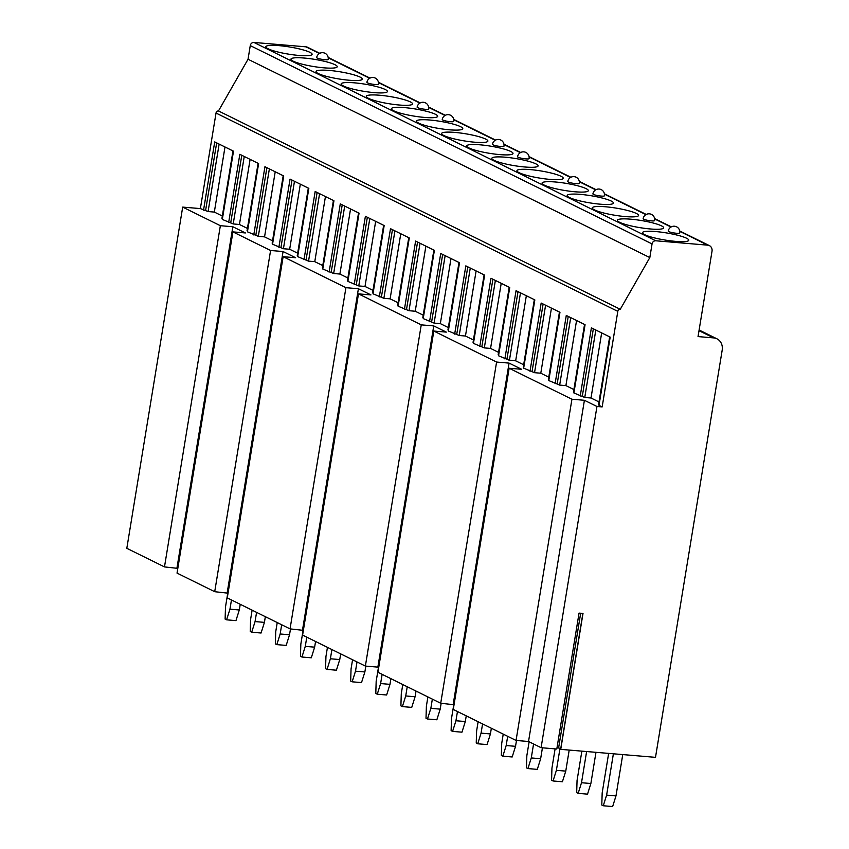 <?xml version="1.0" encoding="UTF-8"?>
<svg xmlns="http://www.w3.org/2000/svg" width="849" height="849" viewBox="0 0 849 849"><rect width="100%" height="100%" fill="white"/><g stroke="black" fill="none" stroke-linecap="round" stroke-linejoin="round"><path stroke-width="1.27" d="M541.089 747.693L596.964 406.48L584.409 400.282L528.534 741.495L541.089 747.693L556.795 749.02L579.05 613.105L583.008 613.434L560.743 749.359L655.502 757.34L722.181 350.159A11.663 10.284 116.3 0 0 716.949 338.815A11.663 10.284 116.3 0 0 713.648 337.902L698.037 336.586L712.014 251.283A5.837 5.136 116.3 0 0 709.393 245.616A5.837 5.136 116.3 0 0 707.737 245.159L655.736 240.776A3.502 3.088 116.3 0 0 652.053 243.928L649.825 257.576L620.269 309.28A2.335 2.059 116.3 0 0 617.807 311.371L602.164 406.915L596.964 406.48M433.818 331.057L496.591 362.045L440.716 703.259L377.932 672.27L433.818 331.057L446.298 332.108L433.743 325.91L377.858 667.123L378.707 667.547M440.716 703.259L454.045 704.734M509.145 368.243L571.929 399.232L516.054 740.445L453.27 709.456L509.145 368.243L521.626 369.294L509.071 363.096L496.591 362.045M516.054 740.445L528.534 741.495M557.008 747.725L560.764 748.415L560.743 749.359M164.483 566.909L126.819 548.316L182.694 207.103L220.358 225.696L164.483 566.909L177.812 568.384M232.923 231.894L270.587 250.487L214.712 591.7L177.038 573.107L232.923 231.894L245.403 232.944L232.849 226.747L220.358 225.696M214.712 591.7L228.041 593.175M283.142 256.685L345.925 287.673L290.05 628.886L227.267 597.898L283.142 256.685L295.622 257.735L283.067 251.537L270.587 250.487M290.05 628.886L303.38 630.361M433.743 325.91L421.253 324.859L365.378 666.072L302.605 635.084L358.48 293.871L370.96 294.921L358.405 288.724L345.925 287.673M365.378 666.072L377.858 667.123M227.776 593.048L225.494 606.993L225.112 619.101L226.598 619.834L229.941 609.189L239.301 609.975L240.235 604.308M231.459 599.967L229.941 609.189M239.301 609.975L235.958 620.619L226.598 619.834M252.121 610.166L250.604 619.388L250.232 631.497L251.707 632.229L255.061 621.585L264.421 622.37L265.344 616.703M256.568 612.362L255.061 621.585M264.421 622.37L261.067 633.014L251.707 632.229M277.23 622.561L275.723 631.783L275.341 643.892L276.827 644.624L280.17 633.98L289.53 634.765L290.485 628.929M281.677 624.758L280.17 633.98M289.53 634.765L286.187 645.41L276.827 644.624M303.114 630.234L300.833 644.179L300.45 656.288L301.936 657.02L305.279 646.376L314.639 647.161L315.573 641.483M306.786 637.153L305.279 646.376M314.639 647.161L311.296 657.805L301.936 657.02M327.449 647.352L325.942 656.574L325.56 668.683L327.045 669.415L330.388 658.771L339.749 659.556L340.682 653.879M331.906 649.549L330.388 658.771M339.749 659.556L336.406 670.201L327.045 669.415M352.568 659.747L351.051 668.97L350.679 681.078L352.155 681.811L355.498 671.166L364.868 671.952L365.823 666.115M357.015 661.944L355.498 671.166M364.868 671.952L361.515 682.596L352.155 681.811M378.452 667.42L376.171 681.365L375.789 693.474L377.264 694.206L380.617 683.562L389.978 684.347L390.901 678.669M382.124 674.339L380.617 683.562M389.978 684.347L386.635 694.991L377.264 694.206M402.787 684.538L401.28 693.76L400.898 705.869L402.384 706.601L405.726 695.957L415.087 696.742L416.021 691.065M407.233 686.735L405.726 695.957M415.087 696.742L411.744 707.387L402.384 706.601M427.896 696.933L426.389 706.156L426.007 718.265L427.493 718.997L430.836 708.353L440.196 709.138L441.151 703.301M432.353 699.13L430.836 708.353M440.196 709.138L436.853 719.782L427.493 718.997M453.78 704.606L451.498 718.551L451.116 730.66L452.602 731.392L455.945 720.748L465.316 721.533L466.239 715.856M457.462 711.526L455.945 720.748M465.316 721.533L461.962 732.178L452.602 731.392M478.125 721.724L476.618 730.947L476.236 743.055L477.711 743.788L481.065 733.143L490.425 733.929L491.348 728.251M482.572 723.921L481.065 733.143M490.425 733.929L487.082 744.573L477.711 743.788M503.234 734.12L501.727 743.342L501.345 755.451L502.831 756.183L506.174 745.539L515.534 746.324L516.489 740.487M507.681 736.316L506.174 745.539M515.534 746.324L512.191 756.968L502.831 756.183M529.118 741.793L526.836 755.737L526.454 767.846L527.94 768.578L531.283 757.934L540.643 758.719L542.437 747.81M533.565 743.989L531.283 757.934M540.643 758.719L537.3 769.364L527.94 768.578M555.097 748.882L551.946 768.133L551.563 780.242L553.049 780.974L556.392 770.33L565.763 771.115L569.201 750.07M560.043 748.096L556.392 770.33M565.763 771.115L562.409 781.759L553.049 780.974M581.873 751.132L577.055 780.528L576.683 792.637L578.158 793.369L581.512 782.725L590.872 783.51L595.977 752.32M586.617 751.535L581.512 782.725M590.872 783.51L587.529 794.155L578.158 793.369M608.648 753.392L602.174 792.924L601.792 805.032L603.278 805.765L606.621 795.12L615.981 795.906L622.752 754.581M613.392 753.795L606.621 795.12M615.981 795.906L612.638 806.55L603.278 805.765M421.253 324.859L358.48 293.871M222.321 216.017L214.33 212.08L208.09 211.55L200.375 208.589L182.694 207.103M232.976 150.92L221.939 218.384L222.459 218.639M247.43 228.413L239.45 224.476L233.21 223.945L222.321 219.424L233.496 151.186L214.712 141.91L203.537 210.149M258.096 163.316L247.048 230.779L247.568 231.034M272.54 240.808L264.559 236.871L258.319 236.34L247.441 231.819L258.616 163.581L239.832 154.306L228.657 222.544M283.205 175.711L272.158 243.175L272.678 243.43M297.659 253.204L289.668 249.256L283.428 248.736L272.55 244.215L283.725 175.976L264.941 166.701L253.766 234.94M308.314 188.107L297.267 255.57L297.787 255.825M322.769 265.599L314.777 261.651L308.537 261.131L297.659 256.61L308.834 188.372L290.05 179.097L278.875 247.335M333.424 200.502L322.376 267.966L322.907 268.22M347.878 277.994L339.897 274.047L333.657 273.527L322.769 269.006L333.944 200.767L315.159 191.492L303.984 259.73M358.543 212.897L347.496 280.361L348.016 280.616M372.987 290.39L365.006 286.442L358.766 285.922L347.888 281.401L359.063 213.163L340.279 203.887L329.104 272.126M383.652 225.293L372.605 292.756L373.125 293.011M398.107 302.785L390.116 298.837L383.875 298.317L372.998 293.796L384.173 225.558L365.388 216.283L354.213 284.521M408.762 237.688L397.714 305.152L398.234 305.407M423.216 315.181L415.225 311.233L408.985 310.713L398.107 306.192L409.282 237.953L390.498 228.678L379.323 296.917M433.871 250.084L422.823 317.547L423.354 317.802M448.325 327.576L440.344 323.628L434.094 323.108L423.216 318.587L434.391 250.349L415.607 241.074L404.432 309.312M458.991 262.479L447.943 329.943L448.463 330.197M473.434 339.971L465.454 336.024L459.213 335.504L448.336 330.983L459.511 262.744L440.727 253.469L429.552 321.707M484.1 274.874L473.052 342.338L473.572 342.593M498.554 352.367L490.563 348.419L484.323 347.899L473.445 343.378L484.62 275.129L465.836 265.864L454.661 334.103M509.209 287.27L498.161 354.733L498.681 354.988M523.663 364.762L515.672 360.814L509.432 360.294L498.554 355.773L509.729 287.524L490.945 278.26L479.77 346.498M534.318 299.665L523.271 367.129L523.801 367.384M548.772 377.158L540.792 373.21L534.541 372.69L523.663 368.169L534.838 299.92L516.054 290.655L504.879 358.894M559.438 312.061L548.39 379.524L548.91 379.779M573.882 389.553L565.901 385.605L559.661 385.085L548.783 380.564L559.958 312.315L541.174 303.051L529.999 371.289M584.547 324.456L573.5 391.92L574.02 392.174M599.001 401.948L591.01 398.001L584.77 397.481L573.892 392.96L585.067 324.711L566.283 315.446L555.108 383.684M609.656 336.851L598.609 404.315L599.129 404.57M602.164 406.915L599.001 405.355L610.176 337.106L591.392 327.841L580.217 396.08M571.929 399.232L584.409 400.282M302.531 629.937L358.405 288.724M227.192 592.761L283.067 251.537M176.963 567.97L232.849 226.747M319.786 53.307L307.603 47.289A5.837 5.136 116.3 0 0 305.948 46.833L253.947 42.45A3.502 3.088 116.3 0 0 250.264 45.602L248.035 59.25L218.48 110.954A2.335 2.059 116.3 0 0 216.028 113.055L200.375 208.589M268.061 48.775A23.443 3.629 9.3 0 0 293.775 54.898A23.443 3.629 9.3 0 0 312.114 54.336A23.443 3.629 9.3 0 0 309.874 52.309A23.443 3.629 9.3 0 0 284.16 46.186A23.443 3.629 9.3 0 0 265.833 46.748A23.443 3.629 9.3 0 0 268.061 48.775M293.17 61.17A23.443 3.629 9.3 0 0 318.884 67.294A23.443 3.629 9.3 0 0 337.223 66.731A23.443 3.629 9.3 0 0 334.984 64.704A23.443 3.629 9.3 0 0 309.269 58.581A23.443 3.629 9.3 0 0 290.942 59.143A23.443 3.629 9.3 0 0 293.17 61.17M318.29 73.566A23.443 3.629 9.3 0 0 343.994 79.689A23.443 3.629 9.3 0 0 362.332 79.127A23.443 3.629 9.3 0 0 360.103 77.1A23.443 3.629 9.3 0 0 334.389 70.976A23.443 3.629 9.3 0 0 316.051 71.539A23.443 3.629 9.3 0 0 318.29 73.566M343.399 85.961A23.443 3.629 9.3 0 0 369.113 92.085A23.443 3.629 9.3 0 0 387.441 91.522A23.443 3.629 9.3 0 0 385.213 89.495A23.443 3.629 9.3 0 0 359.498 83.372A23.443 3.629 9.3 0 0 341.16 83.934A23.443 3.629 9.3 0 0 343.399 85.961M368.508 98.357A23.443 3.629 9.3 0 0 394.223 104.48A23.443 3.629 9.3 0 0 412.561 103.918A23.443 3.629 9.3 0 0 410.322 101.891A23.443 3.629 9.3 0 0 384.608 95.767A23.443 3.629 9.3 0 0 366.28 96.33A23.443 3.629 9.3 0 0 368.508 98.357M393.618 110.752A23.443 3.629 9.3 0 0 419.332 116.875A23.443 3.629 9.3 0 0 437.67 116.313A23.443 3.629 9.3 0 0 435.431 114.286A23.443 3.629 9.3 0 0 409.717 108.163A23.443 3.629 9.3 0 0 391.389 108.725A23.443 3.629 9.3 0 0 393.618 110.752M418.737 123.147A23.443 3.629 9.3 0 0 444.441 129.271A23.443 3.629 9.3 0 0 462.779 128.698A23.443 3.629 9.3 0 0 460.551 126.681A23.443 3.629 9.3 0 0 434.837 120.558A23.443 3.629 9.3 0 0 416.498 121.12A23.443 3.629 9.3 0 0 418.737 123.147M443.847 135.543A23.443 3.629 9.3 0 0 469.561 141.666A23.443 3.629 9.3 0 0 487.888 141.093A23.443 3.629 9.3 0 0 485.66 139.077A23.443 3.629 9.3 0 0 459.946 132.953A23.443 3.629 9.3 0 0 441.607 133.516A23.443 3.629 9.3 0 0 443.847 135.543M468.956 147.938A23.443 3.629 9.3 0 0 494.67 154.062A23.443 3.629 9.3 0 0 513.008 153.489A23.443 3.629 9.3 0 0 510.769 151.472A23.443 3.629 9.3 0 0 485.055 145.349A23.443 3.629 9.3 0 0 466.727 145.911A23.443 3.629 9.3 0 0 468.956 147.938M494.065 160.334A23.443 3.629 9.3 0 0 519.779 166.457A23.443 3.629 9.3 0 0 538.117 165.884A23.443 3.629 9.3 0 0 535.878 163.868A23.443 3.629 9.3 0 0 510.164 157.734A23.443 3.629 9.3 0 0 491.836 158.307A23.443 3.629 9.3 0 0 494.065 160.334M519.185 172.729A23.443 3.629 9.3 0 0 544.888 178.852A23.443 3.629 9.3 0 0 563.227 178.279A23.443 3.629 9.3 0 0 560.998 176.252A23.443 3.629 9.3 0 0 535.284 170.129A23.443 3.629 9.3 0 0 516.945 170.702A23.443 3.629 9.3 0 0 519.185 172.729M544.294 185.124A23.443 3.629 9.3 0 0 570.008 191.248A23.443 3.629 9.3 0 0 588.336 190.675A23.443 3.629 9.3 0 0 586.107 188.648A23.443 3.629 9.3 0 0 560.393 182.524A23.443 3.629 9.3 0 0 542.055 183.097A23.443 3.629 9.3 0 0 544.294 185.124M569.403 197.52A23.443 3.629 9.3 0 0 595.117 203.643A23.443 3.629 9.3 0 0 613.445 203.07A23.443 3.629 9.3 0 0 611.216 201.043A23.443 3.629 9.3 0 0 585.502 194.92A23.443 3.629 9.3 0 0 567.174 195.493A23.443 3.629 9.3 0 0 569.403 197.52M594.512 209.915A23.443 3.629 9.3 0 0 620.226 216.039A23.443 3.629 9.3 0 0 638.565 215.466A23.443 3.629 9.3 0 0 636.326 213.439A23.443 3.629 9.3 0 0 610.611 207.315A23.443 3.629 9.3 0 0 592.284 207.888A23.443 3.629 9.3 0 0 594.512 209.915M619.632 222.311A23.443 3.629 9.3 0 0 645.336 228.434A23.443 3.629 9.3 0 0 663.674 227.861A23.443 3.629 9.3 0 0 661.445 225.834A23.443 3.629 9.3 0 0 635.731 219.711A23.443 3.629 9.3 0 0 617.393 220.284A23.443 3.629 9.3 0 0 619.632 222.311M644.741 234.706A23.443 3.629 9.3 0 0 670.455 240.829A23.443 3.629 9.3 0 0 688.783 240.256A23.443 3.629 9.3 0 0 686.554 238.229A23.443 3.629 9.3 0 0 660.84 232.106A23.443 3.629 9.3 0 0 642.502 232.679A23.443 3.629 9.3 0 0 644.741 234.706M316.677 57.562A5.837 0.902 9.3 0 0 317.229 58.061A5.837 0.902 9.3 0 0 323.628 59.589A5.837 0.902 9.3 0 0 328.192 59.441A5.837 5.837 0 0 0 325.008 53.275A5.837 5.837 0 0 0 316.677 57.562M366.895 82.353A5.837 0.902 9.3 0 0 367.458 82.852A5.837 0.902 9.3 0 0 373.847 84.38A5.837 0.902 9.3 0 0 378.41 84.231A5.837 5.837 0 0 0 375.237 78.066A5.837 5.837 0 0 0 366.895 82.353M417.124 107.144A5.837 0.902 9.3 0 0 417.676 107.643A5.837 0.902 9.3 0 0 424.076 109.171A5.837 0.902 9.3 0 0 428.639 109.022A5.837 5.837 0 0 0 425.455 102.856A5.837 5.837 0 0 0 417.124 107.144M442.233 119.539A5.837 0.902 9.3 0 0 442.785 120.038A5.837 0.902 9.3 0 0 449.185 121.566A5.837 0.902 9.3 0 0 453.748 121.418A5.837 5.837 0 0 0 450.575 115.252A5.837 5.837 0 0 0 442.233 119.539M492.462 144.33A5.837 0.902 9.3 0 0 493.014 144.829A5.837 0.902 9.3 0 0 499.414 146.357A5.837 0.902 9.3 0 0 503.966 146.208A5.837 5.837 0 0 0 500.793 140.043A5.837 5.837 0 0 0 492.462 144.33M517.572 156.725A5.837 0.902 9.3 0 0 518.123 157.224A5.837 0.902 9.3 0 0 524.523 158.752A5.837 0.902 9.3 0 0 529.086 158.604A5.837 5.837 0 0 0 525.902 152.438A5.837 5.837 0 0 0 517.572 156.725M567.79 181.516A5.837 0.902 9.3 0 0 568.352 182.015A5.837 0.902 9.3 0 0 574.741 183.543A5.837 0.902 9.3 0 0 579.305 183.395A5.837 5.837 0 0 0 576.131 177.229A5.837 5.837 0 0 0 567.79 181.516M592.91 193.912A5.837 0.902 9.3 0 0 593.462 194.41A5.837 0.902 9.3 0 0 599.861 195.939A5.837 0.902 9.3 0 0 604.414 195.79A5.837 5.837 0 0 0 601.241 189.624A5.837 5.837 0 0 0 592.91 193.912M643.128 218.702A5.837 0.902 9.3 0 0 643.68 219.201A5.837 0.902 9.3 0 0 650.079 220.729A5.837 0.902 9.3 0 0 654.643 220.581A5.837 5.837 0 0 0 651.47 214.415A5.837 5.837 0 0 0 643.128 218.702M668.237 231.098A5.837 0.902 9.3 0 0 668.8 231.597A5.837 0.902 9.3 0 0 675.188 233.125A5.837 0.902 9.3 0 0 679.752 232.976A5.837 5.837 0 0 0 676.579 226.81A5.837 5.837 0 0 0 668.237 231.098M649.825 257.576L248.035 59.25M620.269 309.28L218.48 110.954M582.297 396.26L593.345 328.796M584.77 397.481L595.818 330.017M591.01 398.001L601.665 332.914M557.188 383.865L568.236 316.412M559.661 385.085L570.708 317.622M565.901 385.605L576.556 320.519M532.079 371.469L543.116 304.016M534.541 372.69L545.589 305.226M540.792 373.21L551.447 308.123M506.959 359.074L518.007 291.621M509.432 360.294L520.479 292.831M515.672 360.814L526.338 295.728M481.85 346.679L492.898 279.225M484.323 347.899L495.37 280.446M490.563 348.419L501.218 283.333M456.741 334.283L467.788 266.83M459.213 335.504L470.261 268.051M465.454 336.024L476.109 270.937M431.632 321.888L442.669 254.435M434.094 323.108L445.141 255.655M440.344 323.628L450.999 258.542M406.512 309.492L417.559 242.039M408.985 310.713L420.032 243.26M415.225 311.233L425.89 246.146M381.403 297.097L392.45 229.644M383.875 298.317L394.923 230.864M390.116 298.837L400.77 233.751M356.293 284.702L367.341 217.248M358.766 285.922L369.814 218.469M365.006 286.442L375.661 221.356M331.184 272.306L342.221 204.853M333.657 273.527L344.694 206.074M339.897 274.047L350.552 208.96M306.065 259.911L317.112 192.458M308.537 261.131L319.585 193.678M314.777 261.651L325.443 196.565M280.955 247.515L292.003 180.062M283.428 248.736L294.476 181.283M289.668 249.256L300.323 184.169M255.846 235.12L266.894 167.667M258.319 236.34L269.366 168.887M264.559 236.871L275.214 171.774M230.737 222.725L241.785 155.271M233.21 223.945L244.247 156.492M239.45 224.476L250.105 159.379M208.09 211.55L219.138 144.097M205.617 210.329L216.665 142.876M214.33 212.08L224.996 146.983M453.196 704.309L509.071 363.096M713.648 337.902L699.014 330.686M707.737 245.159L679.794 231.363M671.007 227.023L654.675 218.968M645.898 214.627L604.456 194.177M595.669 189.847L579.347 181.782M570.56 177.452L529.118 156.991M520.341 152.661L504.009 144.595M495.222 140.265L453.78 119.805M445.003 115.475L428.671 107.409M419.894 103.079L378.452 82.618M369.665 78.288L328.223 57.828M319.447 53.498L305.948 46.833M655.736 240.776L253.947 42.45M652.053 243.928L250.264 45.602M617.807 311.371L216.028 113.055M560.764 748.415L582.87 613.424M558.621 747.863L580.674 613.243M699.12 330.017L716.949 338.815M328.17 57.445L370.005 78.097M378.389 82.236L420.234 102.888M428.618 107.027L445.343 115.284M453.727 119.422L495.572 140.074M503.945 144.213L520.681 152.47M529.065 156.609L570.899 177.261M579.283 181.399L596.019 189.656M604.392 193.795L646.238 214.447M654.621 218.586L671.347 226.842M679.731 230.981L709.393 245.616"/></g></svg>
